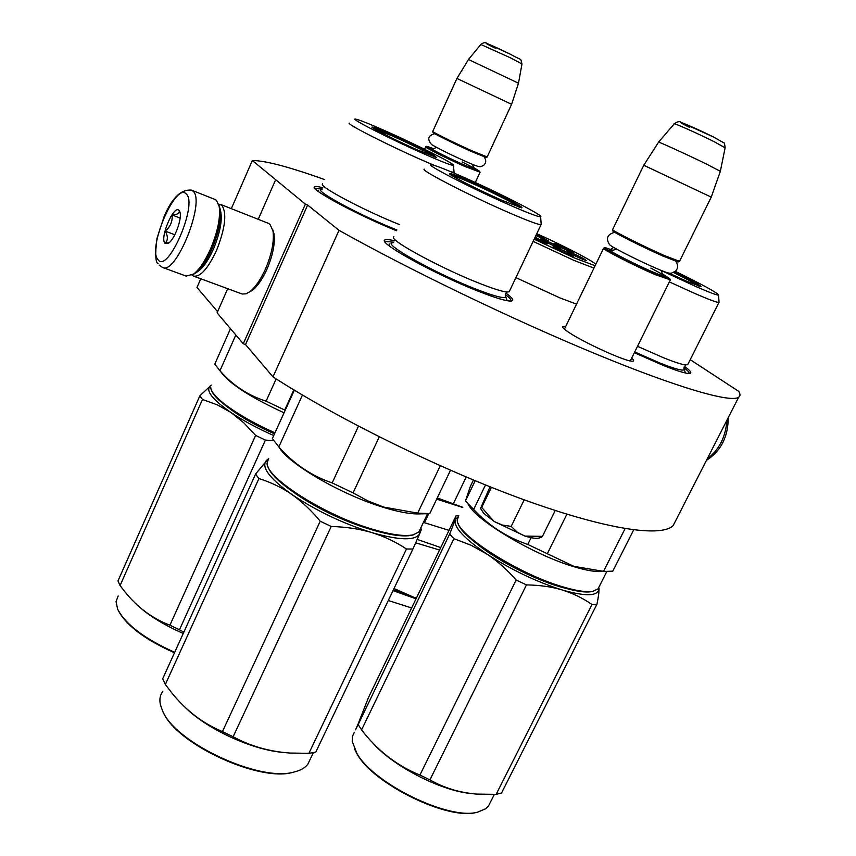 <?xml version="1.0" encoding="UTF-8"?>
<svg xmlns="http://www.w3.org/2000/svg" width="856" height="856" viewBox="0 0 856 856"><rect width="100%" height="100%" fill="white"/><g stroke="black" fill="none" stroke-linecap="round" stroke-linejoin="round"><path stroke-width="1.28" d="M307.636 205.044L339.008 230.318L272.989 376.875L245.522 344.561L307.636 205.044L305.389 204.135L252.338 160.511C265.189 160.554 289.253 166.899 324.52 179.546M690.225 359.68L738.728 391.374C740.419 394.113 740.387 396.082 738.632 397.28C730.714 402.887 678.84 388.207 596.129 354.095C513.579 320.048 409.04 269.661 339.008 230.318M631.675 358.129C633.793 359.948 634.178 360.954 632.819 361.146C627.897 362.794 580.978 341.416 567.004 331.122C563.783 328.832 562.274 327.313 562.478 326.553L565.773 326.35M394.466 240.857C388.485 239.295 385.168 239.081 384.515 240.215C379.893 243.81 434.688 273.995 476.749 290.612C495.014 297.845 506.517 301.333 511.257 301.055C514.413 300.606 512.658 297.984 505.992 293.191M634.35 352.715L663.518 365.533C677.588 371.13 686.319 373.772 689.733 373.462C692.194 373.034 690.428 370.669 684.447 366.379M515.911 277.622L559.546 297.738L576.527 304.137M322.905 187.796C317.769 186.373 314.912 186.094 314.355 186.95C310.503 189.615 356.824 214.61 394.295 229.825L396.542 230.746M675.759 520.534L673.255 525.434C662.105 537.515 607.61 529.982 524.696 500.011C441.942 470.094 339.746 419.986 272.989 376.875M252.338 160.511L231.334 208.671M200.775 278.767L196.987 287.455L217.595 311.702M275.514 180.028L258.234 219.307M227.707 288.697L217.082 312.857L243.264 343.77L245.522 344.561M305.389 204.135L243.264 343.77M683.933 367.738C687.839 370.637 689.572 372.563 689.134 373.505M385.114 242.066L385.703 241.456L393.707 242.227M505.382 294.603C509.759 297.856 511.62 300.017 510.968 301.077M314.944 188.502L322.327 189.016M192.707 274.723L195.799 272.936C201.395 268.495 206.799 260.47 211.988 248.85C218.729 232.565 221.426 219.2 220.078 208.768L218.815 204.809M162.822 267.532L186.137 276.103L193.606 274.08C199.491 269.415 205.173 260.952 210.651 248.7C217.756 231.527 220.602 217.445 219.19 206.467L216.482 200.411L214.845 199.384M186.223 193.948C175.726 181.75 147.136 248.657 157.986 259.636C167.701 274.487 198.314 203.632 186.223 193.948M179.118 210.469C173.971 204.049 159.419 237.989 165.005 243.318L168.707 243.072C174.496 239.241 181.804 219.864 180.124 212.802L179.118 210.469M179.974 212.138L179.214 210.704C179.696 213.251 177.32 214.674 172.109 214.974C172.655 221.458 170.344 226.829 165.187 231.099C168.076 236.192 168.097 240.226 165.24 243.211L169.178 242.697M165.187 231.099L174.817 234.758M172.109 214.974L180.135 218.066M196.538 272.347C202.241 269.148 207.901 261.326 213.519 248.893C220.602 231.452 222.817 218.205 220.142 209.164M192.044 275.14L193.435 276.071C200.197 277.323 207.89 268.795 216.514 250.476C225.267 228.263 227.054 213.198 221.875 205.29L218.59 204.049M249.203 292.142L252.434 290.27C257.603 286.171 262.45 279.152 266.976 269.201C272.914 255.131 275.247 243.286 273.984 233.667L272.69 229.558M193.788 276.199L242.205 294.025L246.047 293.811L249.866 291.661C255.398 287.284 260.588 279.752 265.446 269.062C271.823 253.954 274.337 241.242 272.978 230.927L269.95 224.304L268.26 223.277M670.162 279.773L654.936 274.53C632.67 264.921 599.607 247.855 603.64 248.133M662.223 273.727L669.809 278.746C668.996 279.045 664.021 277.205 654.883 273.257C632.734 263.691 600.056 246.774 605.213 247.619L613.506 250.476M678.123 261.925L663.272 256.201C642.096 246.86 610.242 230.788 613.067 230.906L612.682 229.804M679.514 261.337L664.288 255.516C642.471 245.886 609.654 229.344 612.575 229.494M711.25 197.126L643.755 165.251L612.661 229.483M720.335 171.328L707.045 164.352C687.004 154.54 655.782 140.32 658.521 142.224M479.949 172.152L464.541 166.332C446.372 158.296 422.875 146.419 425.742 146.74M473.635 167.53L479.638 171.264L464.573 165.336C446.554 157.365 423.41 145.638 426.994 146.323L433.457 148.644M486.058 157.429L471.046 151.341C453.701 143.551 431.039 132.284 433.125 132.519L432.783 131.567M487.16 156.948L471.752 150.731C453.894 142.695 430.547 131.107 432.708 131.353M511.61 104.304L456.922 78.442L432.772 131.353M518.49 83.203L468.489 59.503L456.933 78.42M539.312 537.932L538.563 538.157C535.824 538.724 531.298 538.028 524.985 536.081L494.436 521.625L483.726 513.332L480.687 508.646M490.039 486.786L480.612 508.218L481.703 507.426L493.826 521.229M491.44 487.342L481.703 507.426M494.436 521.625L502.226 525.028L511.193 526.387L517.313 532.218L524.332 535.877M524.193 499.829L511.193 526.387M524.985 536.081L542.447 536.37L541.035 537.408M555.223 510.508L542.447 536.37M470.222 181.365C490.328 190.353 506.249 198.153 517.966 204.777C521.497 206.863 522.716 207.89 521.614 207.858L502.172 200.39C478.311 190.011 446.575 173.768 449.678 173.597C451.198 173.447 458.046 176.047 470.222 181.365M511.835 202.615L520.009 207.505M413.94 534.636L412.014 535.203C403.647 537.022 390.272 535.214 371.9 529.778C327.805 516.971 272.529 483.137 268.249 467.119M420.296 528.944L418.841 532.004L413.277 534.807C404.813 536.637 391.288 534.807 372.692 529.297C324.852 515.451 265.831 477.819 267.072 463.021L268.72 458.335M418.937 513.9L417.707 513.921C409.125 513.942 397.591 511.717 383.092 507.255C341.287 494.65 288.001 463.567 278.992 447.089M379.262 436.838L353.079 492.885L368.005 500.974L383.863 507.116L417.685 513.129L440.273 465.75M294.325 390.186L272.369 438.55L278.831 446.907L302.446 395.044M358.482 426.181L332.16 482.912C311.541 475.915 293.758 463.909 278.831 446.907M332.16 482.912L353.079 492.885M450.502 470.265L429.765 513.611L417.685 513.129M393.899 236.524L393.407 237.561C393.268 242.291 440.947 267.992 476.953 282.341C491.74 288.269 501.712 291.489 506.88 292.014L505.5 294.154L505.768 296.872C504.227 298.926 493.505 296.037 473.603 288.194C432.109 271.801 380.332 242.302 393.107 242.783M424.704 169.199C417.182 168.557 469.698 195.756 509.598 212.962C527.917 220.859 538.403 224.764 541.067 224.657L541.163 223.93M540.618 216.782C545.037 216.29 497.818 192.204 462.347 176.689C445.077 169.114 434.698 165.112 431.231 164.684C423.099 163.4 472.951 189.101 510.925 205.601C528.634 213.294 538.531 217.017 540.618 216.782L541.217 224.614M451.08 175.041L460.1 178.251M509.609 290.88L509.17 291.821L506.88 292.014M389.031 245.726L389.309 244.024M506.196 298.038L506.795 299.728M506.335 300.21L505.671 300.413M257.11 476.204L258.919 478.568L165.336 684.479L162.704 678.733L255.634 473.957L257.11 476.204M294.421 771.93L293.255 772.23C259.657 782.694 175.512 743.682 163.089 711.817M268.003 459.212L266.441 460.4C260.941 466.991 269.319 478.279 291.575 494.286C315.864 510.604 342.614 523.38 371.836 532.593C384.44 536.519 395.975 541.987 406.461 548.996L412.913 549.028L419.772 533.545C415.706 540.842 399.731 540.521 371.836 532.593C359.777 528.976 346.241 526.932 331.229 526.472L320.208 521.218L222.432 731.602C203.011 723.491 186.223 710.705 172.056 693.221L165.336 684.479M258.919 478.568C270.828 482.26 281.71 487.503 291.575 494.286C301.879 501.541 311.424 510.518 320.208 521.218M420.649 528.227L421.473 529.297L419.772 533.545L420.125 529.746M412.913 549.028L315.757 752.135L308.888 753.333L289.799 753.034C269.276 751.557 250.391 746.132 233.132 736.738L222.432 731.602M406.461 548.996L308.888 753.333M331.229 526.472L233.132 736.738M268.452 458.634L255.634 473.957M376.522 531.127C347.408 523.016 320.305 510.465 295.224 493.463M283.026 752.424C252.242 749.835 207.89 729.59 185.731 707.944M310.14 759.379L307.85 764.173C305.153 767.811 300.659 770.4 294.378 771.941C260.021 782.673 173.693 742.206 162.201 709.945L160.404 704.627C159.269 699.373 160.072 694.954 162.79 691.37M451.882 175.566L451.989 175.555C454.012 175.769 460.314 178.176 470.886 182.81C491.184 191.669 518.394 205.419 519.111 207.216M674.507 271.93L695.125 282.555C699.823 285.198 701.695 286.546 700.743 286.578L685.998 280.929L668.761 273.032M692.59 282.33L698.935 286.15M599.072 586.874L598.077 588.832L592.502 591.475C586.242 592.855 576.067 591.442 561.953 587.259C520.106 575.2 461.063 538.328 458.11 523.273M593.722 591.122C587.398 592.513 577.094 591.089 562.809 586.842C518.287 574.044 456.055 534.133 457.254 520.202L458.442 516.339M633.665 529.875L612.8 571.166L599.2 571.583C592.791 571.551 584.06 569.828 573.017 566.426C532.603 554.356 474.791 519.581 468.082 504.013M566.907 514.189L547.305 553.736L573.873 566.34L603.544 571.359L625.094 528.601M475.187 480.751L465.45 500.953L473.657 509.459L485.502 484.967M473.422 480.023L470.34 486.433L465.45 500.953M531.084 537.696L527.767 544.427C506.945 537.408 488.904 525.745 473.657 509.459M527.767 544.427L547.305 553.736M607.921 571.583L603.544 571.359M637.506 346.327L663.207 357.626C674.56 362.195 682.136 364.635 685.923 364.977L684.147 366.924L684.233 369.482C683.377 371.247 675.245 369.075 659.837 362.987L634.724 351.966M669.36 281.892L695.104 293.597C709.239 299.707 717.189 302.65 718.944 302.425L719.019 301.943M661.431 270.592L696.11 286.642C709.785 292.581 717.275 295.395 718.591 295.074L719.051 302.393M675.277 271.32C703.15 284.984 717.585 292.902 718.591 295.074M687.967 364.185L685.923 364.977M684.768 371.033L685.164 372.178M451.658 536.284L453.915 538.659L361.574 729.879L357.99 724.23L368.455 697.576L456.088 515.687L455.242 519.892L449.7 534.005L451.658 536.284M354.32 748.583L357.262 754.275C373.665 784.289 448.694 820.786 476.749 812.323L477.841 812.077C449.464 820.647 373.441 783.668 356.856 753.312L352.201 741.317L352.447 736.363L354.352 732.233M457.949 516.971L455.242 519.892C453.594 527.157 464.198 538.585 487.043 554.153C511.481 569.914 536.498 581.845 562.071 589.934C573.038 593.358 583.011 598.226 591.978 604.518L596.932 604.229C598.43 597.135 599.125 591.881 599.018 588.447C598.515 596.268 586.2 596.771 562.071 589.934C551.564 586.788 539.697 585.108 526.461 584.905L516.168 580.004L419.911 775.055C396.981 765.756 377.539 750.701 361.574 729.879M453.915 538.659L471.249 545.336L487.043 554.153C497.497 561.172 507.201 569.786 516.168 580.004M596.932 604.229L501.52 793.009L496.138 794.357L476.396 794.079C459.415 792.624 443.932 787.884 429.937 779.859L419.911 775.055M591.978 604.518L496.138 794.357M526.461 584.905L429.937 779.859M564.393 587.976C538.424 581.492 498.577 561.504 478.044 544.737M449.7 534.005L358.172 724.572M470.65 793.491C440.016 790.623 391.513 765.264 372.039 742.109M490.114 802.8L488.551 805.881L485.737 808.706L477.841 812.077M357.84 724.551L356.342 728.467M357.273 725.909L356.107 728.36M673.501 272.497C687.7 279.495 695.928 283.957 698.186 285.893M392.027 134.831C410.431 143.113 424.426 149.95 434.013 155.343L436.517 157.493L417.428 149.95C396.168 140.587 369.46 127.063 372.05 127.02C373.548 126.998 380.203 129.609 392.027 134.831M429.412 153.909L434.773 157.044M274.701 433.414C242.344 419.322 214.621 400.244 211.689 390.604M274.979 432.794C239.755 417.461 210.597 396.563 210.769 387.533M220.559 371.45C228.702 383.274 249.866 397.056 284.053 412.795M293.833 389.887L284.695 410.013L285.176 410.324M230.478 328.672L214.792 364.121L219.949 370.776L235.817 334.985M276.146 378.908L266.109 401.164C248.272 395.568 232.886 385.446 219.949 370.776M266.109 401.164L284.695 410.013M322.669 183.698L322.273 184.425C321.974 187.988 362.452 209.442 394.691 222.635L399.377 224.54M349.665 123.146C343.534 122.504 387.629 145.06 423.067 160.543L434.377 165.411M453.455 165.401C457.243 165.208 417.45 145.113 385.735 131.086C368.808 123.596 358.718 119.594 355.443 119.091C348.841 117.946 390.657 139.25 424.351 154.069C441.685 161.688 451.39 165.465 453.455 165.401L454.055 172.398L451.037 171.821M373.623 128.432L379.497 130.551M454.012 171.863L454.055 172.398M318.239 191.391L318.625 190.46M201.042 397.569L202.498 399.452L120.075 585.558L117.968 580.957L199.876 395.782L201.042 397.569M174.474 652.796C145.113 639.646 126.41 625.597 118.342 610.66M273.685 440.712L265.414 440.091L255.623 435.415L169.916 625.201C152.411 618.546 137.356 607.343 124.73 591.592L120.075 585.558M273.738 435.544C257.271 428.235 242.986 420.542 230.874 412.432L243.799 422.81L255.623 435.415M265.414 440.091L179.471 629.781L169.916 625.201M183.847 632.135L179.471 629.781M211.272 385.136L210.822 385.403C204.937 389.983 211.625 398.992 230.874 412.432L217.371 404.899L202.498 399.452M211.282 385.114L199.876 395.782M274.498 433.853C256.233 425.732 241.264 417.321 229.601 408.622M183.259 633.429C162.415 624.345 146.237 614.084 134.734 602.656M174.688 652.326C144.589 638.822 125.575 624.452 117.657 609.237L116.042 601.672L118.16 595.926M374.222 128.807L392.53 136.061C410.11 143.829 432.462 154.979 434.11 156.83M549.392 243.725L551.767 244.848M559.653 247.427L560.787 248.465C556.068 246.988 549.82 244.121 542.051 239.862L540.853 238.899C540.832 238.139 555.341 244.72 559.653 247.427M561.001 250.969L565.056 252.895M572.193 255.099L573.402 256.179C568.641 254.703 562.306 251.803 554.41 247.459L553.158 246.453C553.137 245.672 567.763 252.317 572.193 255.099M535.15 238.717L539.216 240.643M535.128 237.166L547.551 243.906L534.529 238.417M577.212 256.918L574.868 255.805M567.603 251.974C575.403 256.244 581.631 259.111 586.264 260.545L585.033 259.464C580.614 256.704 566.276 250.187 566.319 250.958L567.603 251.974M535.867 235.593L548.557 240.975L536.434 234.416M555.223 244.42L554.003 243.446C553.96 242.697 568.17 249.16 572.482 251.846L573.648 252.873C569.047 251.439 562.906 248.615 555.223 244.42M534.155 239.209L573.777 257.688L595.113 265.735M595.883 264.14C589.88 259.336 561.001 244.506 536.765 233.709C560.006 244.217 585.386 256.747 595.904 264.097M462.807 507.287L437.266 497.935M466.199 476.995L453.081 504.291M462.711 507.48L436.688 499.134M449.015 530.346L424.437 522.706L428.749 513.675M424.437 522.706L423.485 522.278M440.722 547.562L417.214 539.408M393.995 588.564L414.539 597.563L393.375 589.87M414.539 597.563L416.39 598.055L414.539 597.563M439.535 550.034L415.695 542.822M726.937 420.21C725.706 436.977 719.126 449.871 707.206 458.891M159.141 265.103L162.458 267.404C175.865 275.889 205.975 200.732 192.921 191.07L191.37 190.075M650.892 268.121C668.996 277.676 669.446 278.885 652.261 271.737C630.112 262.171 599.692 245.972 612.297 250.53M658.596 142.139L674.175 123.895C672.163 122.098 697.908 133.536 714.268 141.743L725.118 147.81M689.765 127.458C667.07 116.202 691.37 125.896 713.358 136.939M462.112 161.923C479.713 170.836 479.97 171.649 462.882 164.363C445.002 156.455 423.624 145.359 432.558 148.644M468.532 59.449L480.815 44.459L510.818 58.005L521.967 63.986M495.271 48.193C475.615 38.541 491.194 44.737 510.465 54.27M505.329 295.427L507.148 300.713M683.933 368.497L685.442 373.002M396.906 229.964L391.813 227.91C355.176 213.037 311.638 188.866 321.888 189.379M533.117 241.392L573.798 260.331L593.968 268.11M416.027 598.815L393.011 590.619M673.255 525.434L738.632 397.28M562.831 327.559L562.478 326.553M385.296 242.291L384.515 240.215M314.955 188.513L314.355 186.95M728.199 417.728C728.21 436.795 720.966 451.016 706.446 460.368M195.799 272.936L193.606 274.08M220.078 208.768L219.19 206.467M215.102 199.491L191.584 190.16C181.119 189.101 171.97 197.886 164.138 216.514L156.969 238.471C155.011 253.943 155.396 262.396 158.135 263.819M252.434 290.27L249.866 291.661M273.984 233.667L272.978 230.927M220.548 204.402L268.527 223.384M630.294 360.922L670.184 280.212M564.414 329.143L603.512 248.39M669.809 278.746L670.302 280.169M604.882 247.748L603.812 248.122M616.555 249.117L612.126 250.541M661.431 270.528C662.17 274.048 662.951 275.685 663.764 275.418L663.036 274.819M677.877 262.011L679.311 261.508M679.429 261.519L711.261 197.105L720.367 171.232M658.532 142.235L643.765 165.229M674.282 123.778C677.492 121.541 679.718 121.049 680.948 122.301L713.465 136.981L723.481 142.631C724.165 142.267 724.722 143.947 725.15 147.671L720.367 171.221M475.294 182.499L479.97 172.431M424.597 149.265L425.667 146.922M479.638 171.264L480.045 172.42M426.759 146.419L425.86 146.751M436.357 147.339C434.153 148.655 432.858 149.094 432.483 148.655M472.78 164.459C473.122 167.123 473.817 168.536 474.855 168.728L474.299 168.311M485.876 157.493L487.021 157.076M487.096 157.076L511.62 104.293L518.511 83.128L521.989 63.89C519.86 57.159 523.423 61.611 510.518 54.303L486.871 43.421C485.63 42.126 483.629 42.447 480.879 44.373M538.563 538.157L541.313 537.311M675.962 261.476C678.401 265.531 678.08 268.891 675.01 271.555C670.066 273.075 673.362 275.803 654.819 267.725C635.494 259.261 609.354 245.94 609.376 244.356C605.652 238.353 607.428 234.33 614.704 232.286M484.175 156.958C486.347 160.136 486.197 162.907 483.747 165.283C480.034 166.706 482.367 168.942 464.776 161.003C450.812 154.765 439.749 149.297 431.595 144.589C426.994 139.207 428.021 135.569 434.666 133.664M412.014 535.203L413.277 534.807M418.841 532.004L427.572 513.728M417.707 513.921L426.705 513.739M509.17 291.821L541.067 224.657M313.35 752.67L307.85 764.173M293.255 772.23L294.378 771.941M598.077 588.832L606.786 571.583M613.613 247.438L610.767 249.385M687.657 364.784L718.944 302.425M458.784 515.633L456.601 515.676M494.329 794.432L488.551 805.881M356.203 728.403L355.518 729.815M411.629 607.953L388.292 600.495"/></g></svg>
